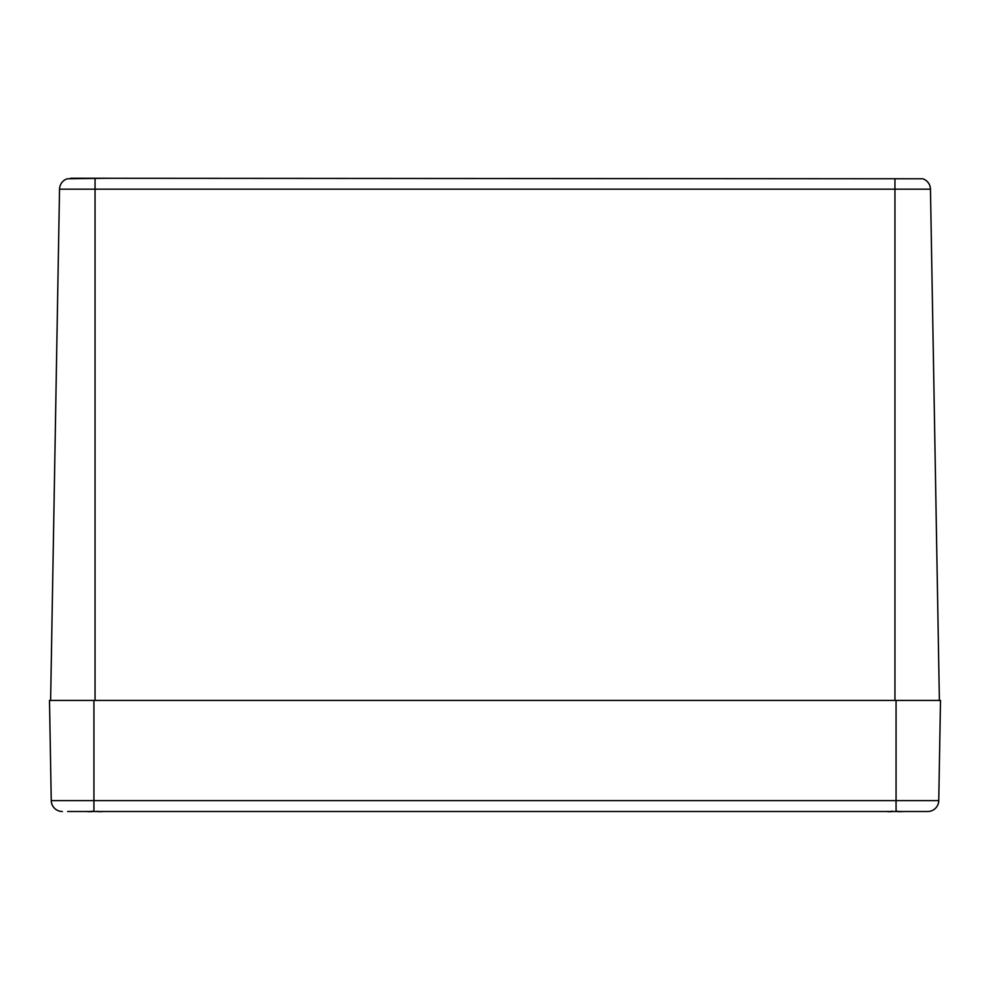 <?xml version="1.0" encoding="UTF-8"?>
<svg xmlns="http://www.w3.org/2000/svg" width="990" height="990" viewBox="0 0 990 990"><rect width="100%" height="100%" fill="white"/><g stroke="black" fill="none" stroke-linecap="round" stroke-linejoin="round"><path stroke-width="1.49" d="M939.386 700.413L930.464 189.177A11.113 11.113 0 0 0 922.73 178.782L78.383 178.262M70.649 178.262L108.306 178.262L67.27 178.782A11.113 11.113 0 0 0 59.536 189.177A11.113 11.113 0 0 1 67.27 178.782M50.614 700.413L59.536 189.177L894.948 189.177L894.948 178.782M93.939 700.413L940.5 700.413L938.755 800.601A11.113 11.113 0 0 1 927.642 811.515L93.939 811.515L93.939 800.601L51.245 800.601A11.113 11.113 0 0 0 62.358 811.515A11.113 11.113 0 0 1 51.245 800.601L49.5 700.413L93.939 700.413L93.939 800.601L896.061 800.601L896.061 811.515M67.642 811.515L93.939 811.515L67.642 811.515M938.755 800.601A11.113 11.113 0 0 1 927.642 811.515A11.113 11.113 0 0 0 938.755 800.601L896.061 800.601L896.061 700.413M100.324 811.515L99.384 811.713L100.324 811.515A47.693 35.974 105.3 0 1 99.359 811.713L97.701 811.54M103.108 811.503L100.869 811.713A47.693 30.195 -103 0 0 101.624 811.515M88.481 811.515A47.693 30.195 103 0 0 89.236 811.713L86.996 811.503L89.484 811.652M92.379 811.503L90.746 811.713A47.693 35.974 -105.3 0 1 89.793 811.515L92.8 811.218M900.232 811.515L899.279 811.713L900.232 811.515A47.693 35.974 105.3 0 1 899.254 811.713L897.596 811.54M903.016 811.503L900.764 811.713A47.693 30.195 -103 0 0 901.519 811.515M888.377 811.515A47.693 30.195 103 0 0 889.131 811.713L886.891 811.503L889.391 811.652M892.287 811.503L890.641 811.713A47.693 35.974 -105.3 0 1 889.701 811.515L891.037 811.738M95.052 178.782L95.052 700.413M922.73 178.782A11.113 11.113 0 0 1 930.464 189.177L894.948 189.177L894.948 700.413M62.358 811.515A11.113 11.113 0 0 1 51.245 800.601M89.768 811.515L90.721 811.713M99.359 811.713L97.305 811.218M89.385 811.701L88.741 811.726M88.061 811.664L87.07 811.515M889.676 811.515L892.695 811.218M899.266 811.713L897.2 811.218M889.28 811.701L888.649 811.726M887.968 811.664L886.966 811.515"/></g></svg>
